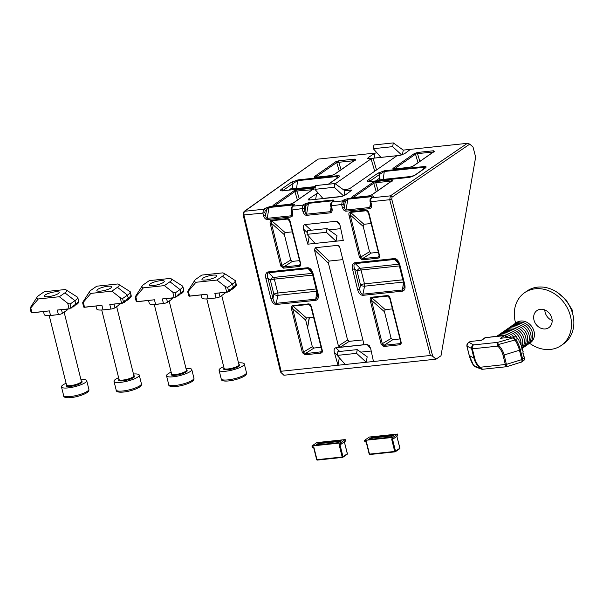 <?xml version="1.0" encoding="UTF-8"?>
<svg xmlns="http://www.w3.org/2000/svg" width="603" height="603" viewBox="0 0 603 603"><rect width="100%" height="100%" fill="white"/><g stroke="black" fill="none" stroke-linecap="round" stroke-linejoin="round"><path stroke-width="0.9" d="M425.025 168.033L423.849 167.31L384.201 171.501L379.694 174.342A1.53 1.274 -124.8 0 0 378.043 173.106L384.541 170.747L424.233 166.549A1.53 0.769 84 0 0 423.849 167.31L423.457 169.157M399.721 264.385L398.937 264.272L397.098 260.654L394.799 259.411A1.53 0.769 -96 0 1 394.377 258.566L394.505 258.559C396.857 258.785 398.591 260.73 399.721 264.385L404.824 284.842C405.487 288.445 404.711 290.548 402.495 291.143L362.953 295.327A1.53 0.769 -96 0 1 362.9 294.166L402.442 289.983L404.221 287.322L404.033 284.729L404.824 284.842M355.159 263.601A1.53 0.784 -99.1 0 1 354.7 262.765L354.82 262.75A1.53 0.769 84 0 0 355.242 263.594L355.159 263.601C353.795 264.114 353.592 265.833 354.549 268.772L359.652 289.229C360.232 292.395 361.318 294.038 362.9 294.166L364.574 286.184A3.06 1.244 11.8 0 1 360.526 285.053L357.066 271.169A3.06 2.171 133.7 0 1 360.172 268.29L398.915 264.197M362.953 295.327C360.556 295.214 358.8 293.382 357.677 289.824L352.582 269.375L354.549 268.772L357.066 271.169A3.06 0.709 166 0 1 361.009 269.978L364.468 283.855L402.812 279.807M268.486 272.767A1.53 0.784 -99.1 0 1 268.026 271.93L268.147 271.915A1.53 0.769 84 0 0 268.569 272.752L268.486 272.767C267.121 273.272 266.918 274.998 267.875 277.938L272.978 298.395C273.536 301.47 274.584 303.113 276.129 303.332L315.866 299.133L317.547 296.488L317.359 293.895L318.15 294.008C318.806 297.505 318.083 299.601 315.964 300.286L276.28 304.492A1.53 0.769 -96 0 1 276.227 303.324L277.9 295.349A3.06 1.244 11.8 0 1 273.852 294.219L270.393 280.335A3.06 2.171 133.7 0 1 273.498 277.455L312.241 273.363M276.129 303.332A1.53 0.754 87.3 0 0 276.129 304.5C273.792 304.281 272.081 302.442 271.003 298.99L265.908 278.533L267.875 277.938L270.393 280.335A3.06 0.709 166 0 1 274.335 279.144L277.795 293.02L316.138 288.965M313.047 273.551L312.264 273.438L310.424 269.812L308.125 268.569A1.53 0.769 -96 0 1 307.703 267.732L307.832 267.717C310.183 267.951 311.917 269.888 313.047 273.551L318.15 294.008M370.77 199.382L370.845 201.711A1.53 0.384 167.9 0 1 370.046 201.545L370.008 199.797L370.973 198.063A1.53 1.304 53.5 0 1 371.523 197.852L370.77 199.382A1.53 0.648 -170.1 0 0 370.008 199.797M331.371 203.543A1.53 0.648 -170.1 0 0 330.61 203.965L331.575 202.231A1.53 1.304 53.5 0 1 332.125 202.02L331.371 203.543L331.454 205.872A1.53 0.384 167.9 0 1 330.655 205.713L330.61 203.965A1.53 0.648 -170.1 0 0 330.768 204.327M291.973 207.711L292.056 210.04A1.53 0.384 167.9 0 1 291.257 209.874L291.211 208.125L292.176 206.399A1.53 1.304 53.5 0 1 292.726 206.181L291.973 207.711A1.53 0.648 -170.1 0 0 291.211 208.125M289.779 221.324L288.731 219.613L287.661 219.047L271.659 220.736L271.395 223.268L281.978 265.704L283.674 266.993A0.92 0.46 84 0 0 283.47 268.154L280.794 266.066L270.212 223.63L271.395 223.268L284.405 234.74L290.721 260.081L292.402 261.385L283.674 266.993L299.42 265.335L300.279 263.888L300.746 263.956C300.965 265.365 300.452 266.209 299.224 266.488L283.47 268.154M271.659 220.736A0.92 0.475 -99.3 0 1 271.365 220.223L287.345 218.535A0.92 0.46 84 0 0 287.616 219.055L289.576 221.052M311.058 306.686L310.01 304.975L308.94 304.409L292.945 306.098L292.681 308.63L303.58 352.348L305.276 353.637A0.92 0.46 84 0 0 305.073 354.798L302.397 352.71L291.498 308.992L292.681 308.63L305.691 320.103L312.324 346.725L314.005 348.029L305.276 353.637L321.572 351.76M292.945 306.098A0.92 0.475 -99.3 0 1 292.651 305.585L308.63 303.897A0.92 0.46 84 0 0 308.894 304.417L310.862 306.414M367.521 211.284L368.493 213.123L367.521 211.284L366.405 210.718A0.92 0.46 -96 0 1 366.142 210.198L366.217 210.198C367.461 210.311 368.38 211.314 368.961 213.191L379.543 255.627C379.754 257.036 379.249 257.88 378.013 258.159L362.267 259.825A0.92 0.46 -96 0 1 362.471 258.664L378.217 256.999L379.068 255.559L379.543 255.627M350.456 212.407A0.92 0.475 -99.3 0 1 350.162 211.894L350.23 211.879A0.92 0.46 84 0 0 350.501 212.407L350.192 214.939L360.767 257.375L362.471 258.664L371.192 253.056L378.262 252.31M362.267 259.825L359.584 257.737L349.009 215.301L350.192 214.939L363.202 226.411L369.518 251.752L371.192 253.056M388.807 296.646L389.772 298.477L388.807 296.646L387.691 296.081A0.92 0.46 -96 0 1 387.42 295.56L387.495 295.56C388.747 295.674 389.666 296.676 390.247 298.553L401.146 342.27C401.357 343.672 400.852 344.517 399.616 344.803L383.87 346.469A0.92 0.46 -96 0 1 384.073 345.308L399.819 343.642L400.671 342.195L401.146 342.27M371.734 297.769A0.92 0.475 -99.3 0 1 371.44 297.256L371.516 297.241A0.92 0.46 84 0 0 371.78 297.761L371.471 300.302L382.37 344.019L384.073 345.308L392.794 339.7L399.864 338.954M383.87 346.469L381.186 344.373L370.287 300.656L371.471 300.302L384.48 311.774L391.121 338.396L392.794 339.7M370.973 198.063L372.224 197.136A1.53 1.304 53.5 0 1 372.775 196.925L371.523 197.852L390.397 195.854L467.37 143.326L410.47 149.34L404.666 153.637L400.113 155.348L368.742 158.664L367.634 158.551L368.335 157.481L375.013 153.094L318.113 159.109L244.645 211.269L243.876 212.799L243.966 215.12L281.104 371.26L338.004 365.245L334.341 352.356C333.768 349.748 334.243 348.225 335.743 347.788L339.723 351.466M367.121 344.471L369.247 345.542L370.672 348.511L367.121 344.471L335.743 347.788M432.728 356.29L436.014 359.169L440.997 355.762L475.654 157.112L473.023 147.011L469.745 144.132L392.056 197.151L391.724 199.08L432.728 356.29L430.361 355.484L373.461 361.499L370.672 348.511M309.128 236.693L307.816 244.185L343.273 240.439L340.024 225.288L336.466 221.248L304.952 224.58L311.073 230.24M307.816 244.185L303.543 229.148C302.977 226.54 303.445 225.017 304.952 224.58M336.466 221.248L338.592 222.311L340.024 225.288M363.292 344.63L362.742 344.848L363.692 343.265L339.76 247.253L337.974 245.315L315.218 247.72L329.2 261.061L328.454 263.27L347.592 340.032L349.265 341.336L340.077 347.238L338.404 345.934L314.464 249.928L315.218 247.72M363.647 344.155L362.742 344.848L340.077 347.238M337.974 245.315L339.029 245.828L339.76 247.253M343.409 189.696L347.758 189.236L350.026 188.407L396.337 156.185L395.711 155.838L373.053 158.235L376.551 169.948M335.23 183.772L371.041 158.853L373.053 158.235M395.854 156.516L395.711 155.838L396.337 156.185M318.588 193.518L316.62 193.721L308.834 198.839L308.125 199.917L309.233 200.023L340.755 196.691L345.308 194.988L352.077 189.975L344.856 190.736L343.981 195.741M292.289 231.854L285.174 232.607L284.405 234.74M299.465 260.639L292.402 261.385M321.067 347.283L314.005 348.029M313.575 317.216L306.452 317.969L305.691 320.103M342.843 259.622L329.2 261.061M362.855 339.904L349.265 341.336M389.651 298.078L387.691 296.081L371.78 297.761L385.249 309.633L392.365 308.887M385.249 309.633L384.48 311.774M368.373 212.716L366.405 210.718L350.501 212.407L363.963 224.278L371.086 223.525M363.963 224.278L363.202 226.411M263.639 215.919L262.848 213.13L264.815 212.467L265.606 215.256L263.639 215.919C264.453 218.248 265.652 219.447 267.227 219.515L291 216.997C292.463 216.605 293.02 215.226 292.659 212.851L292.056 210.04L304.214 208.306L305.005 211.095L303.038 211.751L302.246 208.962L302.917 205.103L304.364 204.153A1.53 1.244 -123.3 0 1 305.992 205.427L308.465 203.347L306.573 214.186C305.796 214.073 305.276 213.04 305.005 211.095L305.992 205.427L304.545 206.377A1.53 1.244 -123.3 0 0 302.917 205.103L292.726 206.181L293.985 205.254C294.89 204.485 294.641 204.146 293.224 204.229L269.458 206.746L264.966 208.321A1.53 1.244 -123.3 0 1 266.594 209.588L269.066 207.507L267.174 218.346C266.398 218.241 265.878 217.208 265.606 215.256L266.594 209.588L265.154 210.537A1.53 1.244 -123.3 0 0 263.519 209.271L264.966 208.321M303.038 211.751C303.852 214.08 305.043 215.279 306.626 215.346L330.399 212.836C331.861 212.444 332.411 211.058 332.057 208.683L331.454 205.872L343.612 204.138L344.403 206.927L342.436 207.59L341.637 204.794L342.316 200.942L343.763 199.992A1.53 1.244 -123.3 0 1 345.391 201.259L347.863 199.178L345.971 210.017C345.195 209.904 344.675 208.879 344.403 206.927L345.391 201.259L343.944 202.209A1.53 1.244 -123.3 0 0 342.316 200.942L332.125 202.02L333.384 201.085C334.288 200.324 334.039 199.977 332.622 200.068L308.849 202.578L304.364 204.153M380.923 157.375L373.295 148.7L373.95 144.961L393.307 142.911L403.249 150.109L402.435 154.767M281.104 371.26L280.817 372.353L280.478 371.847L243.175 214.992L262.848 213.13L263.519 209.271L244.645 211.269A1.53 1.281 -125.4 0 0 244.117 211.465L318.113 159.109M436.014 359.169L283.9 375.247L280.817 372.353M373.461 361.499L338.004 365.245L339.308 357.752M376.981 152.883L375.013 153.094L374.139 158.092M410.47 149.34L403.249 150.109M467.37 143.326L469.745 144.132M366.24 362.26L356.592 353.35L357.247 349.612L367.189 356.803L366.24 362.26M345.225 364.483L337.235 355.393L356.592 353.35M343.597 195.915L334.266 187.284L314.902 189.327L322.891 198.417L342.338 196.359M316.62 193.721L315.64 199.352M337.002 235.743L336.052 241.2L326.411 232.291L327.06 228.545L337.002 235.743M340.748 228.658L328.937 229.901M371.207 351.029L360.737 352.137M401.704 155.009L392.659 146.65L393.307 142.911M373.295 148.7L392.659 146.65M315.037 243.424L307.048 234.333L307.703 230.595L327.06 228.545M307.048 234.333L326.411 232.291M334.266 187.284L334.914 183.546L344.856 190.736M314.902 189.327L315.557 185.588L334.914 183.546M337.235 355.393L337.891 351.655L357.247 349.612M274.478 205.857L274.44 205.827A0.92 0.761 -124.8 0 0 273.445 205.095L293.917 190.85L297.136 189.847A0.92 0.46 84 0 0 296.932 191.008L294.905 191.588L274.275 205.992M313.289 189.644L296.932 191.008L299.261 198.802M355.084 160.564L336.7 162.508L315.452 177.342M433.874 152.235L433.263 151.933A0.92 0.46 -96 0 1 433.467 150.773L434.454 151.33L413.372 165.998L409.799 167.287L393.895 168.968A0.92 0.46 -96 0 1 394.015 168.923A0.92 0.46 -96 0 1 394.143 168.946M393.895 168.968C392.757 169.036 392.598 168.75 393.412 168.109L414.502 153.441L417.721 152.438A0.92 0.46 84 0 0 417.517 153.599L415.49 154.18L394.249 169.013M392.086 181.315L391.475 181.013A0.92 0.46 -96 0 1 391.679 179.852L392.666 180.41L372.194 194.648L368.629 195.937L352.717 197.618A0.92 0.46 -96 0 1 352.838 197.573A0.92 0.46 -96 0 1 352.966 197.596M352.717 197.618C351.587 197.686 351.428 197.4 352.242 196.759L372.707 182.521L375.925 181.518A0.92 0.46 84 0 0 375.729 182.679L373.702 183.259L353.072 197.663M393.412 168.109A0.92 0.761 55.2 0 1 394.407 168.848L394.445 168.878M393.751 169.028L409.919 167.242L413.063 166.111A0.92 0.761 55.2 0 1 413.372 165.998M352.242 196.759A0.92 0.761 55.2 0 1 353.23 197.498L353.268 197.528M352.582 197.678L368.75 195.892L371.885 194.761A0.92 0.761 55.2 0 1 372.194 194.648M400.656 343.001L399.819 343.642A0.92 0.46 84 0 0 399.616 344.803M400.754 342.074L389.772 298.477L390.247 298.553M379.053 256.365L378.217 256.999A0.92 0.46 84 0 0 378.013 258.159M379.151 255.431L368.493 213.123L368.961 213.191M292.719 305.578A0.92 0.46 84 0 0 292.99 306.098L306.452 317.969M321.866 351.338L321.022 351.971A0.92 0.46 84 0 0 320.826 353.132L305.073 354.798M308.94 304.409A0.92 0.452 -92.8 0 1 308.706 303.889C309.95 304.002 310.869 305.005 311.45 306.882L310.982 306.814L321.881 350.531L322.349 350.599C322.567 352.001 322.055 352.845 320.826 353.132M271.44 220.216A0.92 0.46 84 0 0 271.704 220.736L285.174 232.607M300.264 264.694L299.42 265.335A0.92 0.46 84 0 0 299.224 266.488M287.661 219.047A0.92 0.452 -92.8 0 1 287.42 218.527C288.671 218.64 289.583 219.643 290.171 221.52L289.696 221.452L300.362 263.767M274.169 205.924A0.92 0.46 84 0 0 274.048 205.909A0.92 0.46 84 0 0 273.928 205.955C272.79 206.015 272.631 205.729 273.445 205.095M290.066 204.236A0.92 0.46 84 0 0 289.953 204.221A0.92 0.46 84 0 0 289.832 204.274L273.928 205.955M297.136 189.847L312.882 188.189A0.92 0.46 84 0 0 312.678 189.342L312.701 189.448M273.785 206.007L289.953 204.221L293.096 203.098A0.92 0.761 55.2 0 1 293.405 202.985L289.832 204.274M315.648 177.214L315.61 177.176A0.92 0.761 -124.8 0 0 314.623 176.445L335.705 161.77L338.924 160.767A0.92 0.46 84 0 0 338.72 161.928L341.049 169.729M315.346 177.274A0.92 0.46 84 0 0 315.218 177.259A0.92 0.46 84 0 0 315.098 177.305C313.967 177.365 313.809 177.078 314.623 176.445M331.243 175.594A0.92 0.46 84 0 0 331.13 175.571A0.92 0.46 84 0 0 331.009 175.624L315.098 177.305M338.924 160.767L354.67 159.109A0.92 0.46 84 0 0 354.474 160.262L354.496 160.375M314.962 177.357L331.13 175.571L334.266 174.448A0.92 0.761 55.2 0 1 334.575 174.335L331.009 175.624M292.176 206.399L293.435 205.465A1.53 1.304 53.5 0 1 293.985 205.254M292.659 206.038L292.839 204.997L293.412 205.48M292.659 212.851A1.53 0.384 167.9 0 1 291.86 212.686L291.92 214.223L290.947 215.836L291.656 211.759M291.86 212.686L291.257 209.874M331.575 202.231L332.833 201.304A1.53 1.304 53.5 0 1 333.384 201.085M332.057 201.877L332.238 200.829L332.803 201.319M331.318 210.048L330.346 211.668L331.055 207.598M332.057 208.683A1.53 0.384 167.9 0 1 331.258 208.525L330.655 205.713M371.456 197.709L371.636 196.668L372.202 197.151M370.717 205.879L369.745 207.507L370.453 203.43M430.361 355.484L389.726 199.714L370.845 201.711L371.448 204.523A1.53 0.384 167.9 0 1 370.649 204.357L370.046 201.545M338.351 177.199L337.175 176.475L297.626 180.659L293.02 183.5A1.53 1.274 -124.8 0 0 291.37 182.272L298.018 179.89L337.559 175.714A1.53 0.769 84 0 0 337.175 176.475L336.783 178.322M288.973 190.066L292.447 187.646A3.06 1.357 -172.1 0 0 296.525 188.573L315.384 186.583M293.812 189.553A3.06 2.548 55.2 0 1 292.447 187.646L293.02 183.5L283.154 190.367C281.578 190.812 281.473 190.978 282.852 190.872M375.646 180.9L379.121 178.48A3.06 1.357 -172.1 0 0 383.199 179.415L412.693 176.295M380.485 180.387A3.06 2.548 55.2 0 1 379.121 178.48L379.694 174.342L369.827 181.202C368.252 181.646 368.147 181.812 369.526 181.707M316.809 291.679L315.768 299.148A1.53 0.769 84 0 0 315.821 300.309M271.003 298.99L272.978 298.395L273.852 294.219A3.06 0.709 166 0 1 277.795 293.02A3.06 1.545 84 0 1 277.9 295.349L316.703 291.241M403.482 282.521L402.442 289.983A1.53 0.769 84 0 0 402.495 291.143M357.677 289.824L359.652 289.229L360.526 285.053A3.06 0.709 166 0 1 364.468 283.855A3.06 1.545 84 0 1 364.574 286.184L403.377 282.083M383.003 180.124A3.06 1.545 84 0 0 383.199 179.415L384.299 171.493A1.53 0.769 -96 0 1 384.691 170.732M423.939 167.302A1.53 0.837 -95.1 0 1 424.376 166.534C426.381 166.451 426.653 166.978 425.183 168.124A1.53 1.274 -124.8 0 0 424.67 168.312L414.804 175.179C414.133 175.888 409.279 177.621 408.728 177.403L408.728 177.403A1.53 0.769 -96 0 1 408.917 177.433M370.197 181.48L369.827 181.202A1.53 1.274 -124.8 0 0 368.177 179.973L378.043 173.106M425.183 168.124L415.316 174.991A1.53 1.274 -124.8 0 0 414.804 175.179M369.375 181.616A1.53 0.769 84 0 0 369.164 181.586L369.164 181.586A1.53 0.769 84 0 0 368.968 181.661C366.85 181.782 366.586 181.217 368.177 179.973M415.316 174.991L408.525 177.478A1.53 0.769 -96 0 1 408.728 177.403L368.554 181.707M296.329 189.289A3.06 1.545 -96 0 0 296.525 188.573L297.626 180.659A1.53 0.769 -96 0 1 298.018 179.89M337.559 175.714C339.693 175.586 340.009 176.114 338.509 177.29A1.53 1.274 -124.8 0 0 337.997 177.478L328.273 184.247M338.509 177.29L328.643 184.156A1.53 1.274 -124.8 0 0 328.318 184.239M283.523 190.638L283.154 190.367A1.53 1.274 -124.8 0 0 281.503 189.138L291.37 182.272M282.701 190.782A1.53 0.769 84 0 0 282.49 190.752L282.49 190.752A1.53 0.769 84 0 0 282.294 190.827C280.176 190.94 279.913 190.382 281.503 189.138M515.753 323.163A12.233 10.183 55.2 0 1 526.268 322.002A12.233 10.183 55.2 0 1 534.047 331.462A12.233 10.183 55.2 0 1 529.66 343.145M514.08 324.324A12.233 10.183 55.2 0 1 524.595 323.163A12.233 10.183 55.2 0 1 532.374 332.622A12.233 10.183 55.2 0 1 527.987 344.313M512.407 325.484A12.233 10.183 55.2 0 1 522.929 324.324A12.233 10.183 55.2 0 1 530.7 333.791A12.233 10.183 55.2 0 1 526.313 345.474M510.733 326.653A12.233 10.183 55.2 0 1 521.256 325.492A12.233 10.183 55.2 0 1 529.035 334.951A12.233 10.183 55.2 0 1 524.64 346.635M509.068 327.813A12.233 10.183 55.2 0 1 519.582 326.653A12.233 10.183 55.2 0 1 527.361 336.112A12.233 10.183 55.2 0 1 522.974 347.803M507.394 328.974A12.233 10.183 55.2 0 1 517.909 327.813A12.233 10.183 55.2 0 1 525.688 337.281A12.233 10.183 55.2 0 1 522.371 348.285M505.721 330.143A12.233 10.183 55.2 0 1 516.243 328.974A12.233 10.183 55.2 0 1 524.015 338.441A12.233 10.183 55.2 0 1 522.16 348.074M504.048 331.303A12.233 10.183 55.2 0 1 514.57 330.143A12.233 10.183 55.2 0 1 522.349 339.602A12.233 10.183 55.2 0 1 521.595 347.577M502.382 332.464A12.233 10.183 55.2 0 1 512.897 331.303A12.233 10.183 55.2 0 1 520.675 340.763A12.233 10.183 55.2 0 1 521.007 345.006M521.052 362.192C521.889 362.192 522.138 361.333 521.791 359.607L519.454 350.222L504.153 354.971L506.927 366.571C506.369 366.941 505.849 366.277 505.359 364.596L503.023 355.212A16.5 13.726 -124.8 0 0 497.814 346.13L497.354 344.75L497.799 342.346L513.281 337.816L514.781 336.776L516.658 336.956L517.532 338.909L518.851 339.693L519.108 341.705L520.472 342.903L520.389 344.539L521.444 345.346L521.376 347.396L522.409 348.391L522.13 350.283L523.14 351.511L522.854 353.17L523.864 354.398L523.57 356.056L524.58 357.293L524.497 359.84L521.527 362.109M469.609 341.931L470.732 341.426L469.232 342.474C467.453 343.13 466.684 344.351 466.933 346.145L469.27 355.529L473.966 358.159L471.629 348.775C471.358 346.974 472.006 345.677 473.566 344.901C472.443 345.707 472.036 347.011 472.353 348.82L474.689 358.205A16.5 13.726 -124.8 0 0 479.89 367.287L480.651 368.456L482.694 369.134M485.724 337.62L481.503 340.288L470.732 341.426M514.781 336.776L500.498 338.283L504.462 335.585L507.613 337.529M522.409 348.391L519.454 350.222A29.223 24.316 -124.8 0 0 515.173 340.273L513.281 337.816L515.987 339.738A29.675 24.685 55.2 0 1 520.329 349.838L522.673 359.222L521.964 361.898M504.289 335.652A1.53 0.769 84 0 0 504.085 335.622A1.53 0.769 84 0 0 503.889 335.698L485.272 337.665A1.221 1.018 -124.8 0 0 484.865 337.816L481.269 340.318M515.987 339.738L498.199 344.584L498.606 345.293A17.577 14.623 55.2 0 1 504.153 354.971L503.023 355.212M469.232 355.363L469.27 355.529A29.223 24.316 -124.8 0 0 473.551 365.478L480.071 368.441L479.506 367.838L479.89 367.287L506.49 364.355L521.791 359.607L524.459 357.978M467.875 343.099L469.232 342.474L473.566 344.901L497.799 342.346L498.199 344.584L497.354 344.75M521.964 361.89L506.678 366.707L482.174 369.3L480.071 368.441A1.53 0.761 -38.6 0 0 480.651 368.456M481.91 369.3L474.855 366.669L473.709 365.712M498.606 345.293L497.814 346.13L472.353 348.82L466.865 346.069L469.209 355.461L473.754 365.78M515.022 339.934L517.487 338.449M474.855 366.669L473.543 365.463M491.226 337.032A1.53 0.769 84 0 0 491.023 337.002L491.023 337.002A1.53 0.769 84 0 0 490.819 337.077M484.865 337.816L494.256 336.542A1.53 0.497 80.7 0 0 494.143 336.602M494.256 336.542L501.304 335.796A1.53 1.01 88.1 0 0 500.995 335.879M504.462 335.585L501.304 335.796M497.015 336.15A12.233 10.183 55.2 0 1 508.668 337.416M497.362 335.954A12.233 10.183 55.2 0 1 511.397 337.13M499.035 334.793A12.233 10.183 55.2 0 1 513.96 336.858M500.709 333.632A12.233 10.183 55.2 0 1 516.665 336.956M517.449 338.162A12.233 10.183 55.2 0 1 518 339.18M238.517 362.9A13.002 3 166 0 1 244.298 363.963A13.002 3 166 0 1 242.851 365.931A13.002 3 166 0 1 228.989 370.755A13.002 3 166 0 1 219.07 370.25A13.002 3 166 0 1 220.525 368.29A13.002 3 166 0 1 223.675 366.601M212.55 298.312A7.651 1.764 166 0 1 208.789 298.711M552.16 320.517A10.402 8.653 55.2 0 1 544.795 309.927M540.454 309.279A10.402 8.653 -124.8 0 0 536.964 310.56A10.402 8.653 -124.8 0 0 534.703 322.108A10.402 8.653 -124.8 0 0 545.353 328.921A10.402 8.653 -124.8 0 0 548.843 327.633A10.402 8.653 -124.8 0 0 551.112 316.085A10.402 8.653 -124.8 0 0 540.454 309.279M529.57 343.228A32.117 26.72 -124.8 0 0 550.464 349.423A32.117 26.72 -124.8 0 0 561.25 345.466L563.617 343.816A32.117 26.72 -124.8 0 0 572.85 314.532A32.117 26.72 -124.8 0 0 537.71 287.126A32.117 26.72 -124.8 0 0 526.924 291.083L524.557 292.734A32.117 26.72 -124.8 0 0 515.648 323.216M561.25 345.466A32.117 26.72 -124.8 0 0 568.245 309.799A32.117 26.72 -124.8 0 0 535.343 288.777A32.117 26.72 -124.8 0 0 524.557 292.734M572.292 312.55L572.368 310.228L571.667 310.718M572.368 310.228L565.976 299.759L557.632 292.636M557.828 292.5L557.368 292.455M365.214 441.238A1.221 1.018 -124.8 0 1 366.549 442.278L369.503 454.119L394.716 451.451L391.769 439.617A1.221 1.018 -124.8 0 1 392.53 438.351L393.05 438.291L392.839 437.424L364.468 440.424L364.687 441.29L365.637 441.622M364.468 440.424L369.345 437.032L397.716 434.032L397.792 435.668L393.48 438.675L393.05 438.291M392.839 437.424L397.716 434.032M365.471 441.637L364.687 441.29M372.322 439.082L371.667 437.281L393.729 434.951L390.42 437.62M393.066 435.773L393.729 434.951L393.066 435.773M390.525 437.175L368.463 439.512L390.458 437.16L393.405 435.102M371.667 437.281L368.463 439.512L369.405 439.836M215.927 276.883A7.651 1.764 166 0 1 207.779 279.724A7.651 1.764 166 0 1 201.945 279.43A7.651 1.764 166 0 1 202.796 278.269A7.651 1.764 166 0 1 210.952 275.428A7.651 1.764 166 0 1 216.786 275.729A7.651 1.764 166 0 1 215.927 276.883M233.693 288.196L233.941 286.546L234.748 287.382L235.004 285.611L235.66 286.463L235.713 284.714L236.263 285.46L235.306 280.659A24.474 5.646 166 0 1 232.532 284.021L227.663 287.412L228.409 290.42L229.396 291.279L229.803 289.455L230.791 290.307L231.198 288.483L232.185 289.334L232.585 287.51L233.693 288.196M233.806 287.48L234.899 287.254M234.951 286.538L235.765 286.335M235.75 285.634L236.263 285.46M236.18 284.737L236.225 284.337L236.18 284.737M228.409 290.42L227.55 292.086L226.675 292.138L227.55 292.086M188.656 295.508L187.737 291.829A24.474 5.646 166 0 1 188.128 290.691L194.746 280.357A15.294 3.528 -14 0 0 195.915 282.287L188.347 291.226L189.553 296.065L206.972 294.226L189.463 296.111M194.746 280.357A15.294 3.528 -14 0 1 196.231 278.97L201.801 275.089L222.816 272.865A15.294 3.528 -14 0 1 223.577 273.174L225.937 274.501M225.937 274.493L235.306 280.636L236.24 284.397M225.53 292.372A12.233 2.827 166 0 1 224.188 293.797L220.012 296.706A3.06 0.709 166 0 1 215.987 297.95L208.11 298.786A12.233 2.827 166 0 1 201.809 297.867L201.085 294.957M215.987 297.95L214.856 293.39L226.675 292.138L225.288 286.591L216.922 280.071L195.915 282.287M216.922 280.071L222.492 276.189A15.294 3.528 -14 0 0 223.577 273.174M189.146 296.224L204.96 294.468M187.737 291.829L188.347 291.226M225.288 286.591L227.663 287.412M188.965 296.163L189.553 296.065L188.965 296.163M214.856 293.39L227.248 292.191M163.398 282.438A7.651 1.764 166 0 1 155.25 285.279A7.651 1.764 166 0 1 149.416 284.985A7.651 1.764 166 0 1 150.268 283.825A7.651 1.764 166 0 1 158.423 280.983A7.651 1.764 166 0 1 164.25 281.284A7.651 1.764 166 0 1 163.398 282.438M181.164 293.751L181.413 292.101L182.219 292.937L182.475 291.166L183.131 292.018L183.184 290.269L183.734 291.015L182.777 286.214A24.474 5.646 166 0 1 180.003 289.576L175.126 292.968L175.88 295.975L176.867 296.827L177.274 295.003L178.262 295.862L178.669 294.038L179.649 294.89L180.056 293.066L181.164 293.751M181.277 293.035L182.37 292.802M182.423 292.093L183.229 291.89M183.222 291.189L183.734 291.015M175.88 295.975L175.021 297.633L174.146 297.694L175.021 297.633M136.127 301.063L135.215 297.407A24.474 5.646 166 0 1 135.6 296.246L142.21 285.912A15.294 3.528 -14 0 0 143.378 287.842L135.818 296.782L137.024 301.621L154.443 299.774L136.934 301.666M142.21 285.912A15.294 3.528 -14 0 1 143.702 284.518L149.273 280.644L170.287 278.42A15.294 3.528 -14 0 1 171.048 278.722L182.777 286.191L183.711 289.945M173.001 297.927A12.233 2.827 166 0 1 171.659 299.352L167.483 302.254A3.06 0.709 166 0 1 163.458 303.505L155.582 304.334A12.233 2.827 166 0 1 149.28 303.422L148.557 300.513M163.458 303.505L162.32 298.945L174.146 297.694L172.76 292.146L164.393 285.618L143.378 287.842M164.393 285.618L169.963 281.744A15.294 3.528 -14 0 0 171.048 278.722M136.617 301.771L152.431 300.023M136.15 301.153L135.208 297.4L135.818 296.782M172.76 292.146L175.126 292.968M136.436 301.719L137.024 301.621L136.436 301.719M162.32 298.945L174.719 297.746M110.869 287.993A7.651 1.764 166 0 1 102.714 290.834A7.651 1.764 166 0 1 96.879 290.533A7.651 1.764 166 0 1 97.739 289.38A7.651 1.764 166 0 1 105.887 286.538A7.651 1.764 166 0 1 111.721 286.832A7.651 1.764 166 0 1 110.869 287.993M128.635 299.307L128.884 297.656L129.69 298.493L129.939 296.721L130.602 297.573L130.655 295.824L131.205 296.57L130.248 291.769A24.474 5.646 166 0 1 127.474 295.131L122.597 298.523L123.351 301.53L124.339 302.382L124.746 300.558L125.733 301.417L126.133 299.593L127.12 300.445L127.527 298.621L128.635 299.307M128.748 298.591L129.833 298.357M129.894 297.648L130.7 297.445M130.693 296.736L131.205 296.57M131.122 295.839L131.168 295.447L131.122 295.839M123.351 301.53L122.492 303.188L121.61 303.249L122.492 303.188M83.598 306.618L82.679 302.932A24.474 5.646 166 0 1 83.071 301.801L89.681 291.468A15.294 3.528 -14 0 0 90.849 293.397L83.289 302.337L84.495 307.168L101.915 305.329L84.405 307.213M89.681 291.468A15.294 3.528 -14 0 1 91.174 290.073L96.744 286.199L117.758 283.975A15.294 3.528 -14 0 1 118.52 284.277L130.248 291.739L131.183 295.5M120.472 303.482A12.233 2.827 166 0 1 119.13 304.899L114.954 307.809A3.06 0.709 166 0 1 110.929 309.06L103.053 309.889A12.233 2.827 166 0 1 96.751 308.977L96.028 306.068M110.929 309.06L109.791 304.5L121.61 303.249L120.231 297.701L111.864 291.174L90.849 293.397M111.864 291.174L117.434 287.299A15.294 3.528 -14 0 0 118.52 284.277M84.088 307.326L99.902 305.578M82.679 302.932L83.289 302.337M120.231 297.701L122.597 298.523M83.9 307.266L84.495 307.168L83.9 307.266M109.791 304.5L122.19 303.301M58.34 293.548A7.651 1.764 166 0 1 50.185 296.39A7.651 1.764 166 0 1 44.351 296.088A7.651 1.764 166 0 1 45.21 294.935A7.651 1.764 166 0 1 53.358 292.093A7.651 1.764 166 0 1 59.192 292.387A7.651 1.764 166 0 1 58.34 293.548M76.106 304.862L76.355 303.211L77.154 304.04L77.41 302.276L78.073 303.128L78.126 301.379L78.676 302.126L77.719 297.317A24.474 5.646 166 0 1 74.945 300.678L70.069 304.078L70.822 307.085L71.81 307.937L72.217 306.113L73.197 306.965L73.604 305.141L74.591 306L74.998 304.176L76.106 304.862M76.219 304.146L77.305 303.912M77.357 303.203L78.171 303M78.164 302.291L78.676 302.126M78.594 301.394L78.639 301.003L78.594 301.394M70.822 307.085L69.963 308.744L69.081 308.804L69.963 308.744M31.07 312.166L30.15 308.487A24.474 5.646 166 0 1 30.542 307.357L37.152 297.023A15.294 3.528 -14 0 0 38.321 298.952L30.761 307.892L31.967 312.723L49.386 310.884L31.876 312.769M37.152 297.023A15.294 3.528 -14 0 1 38.645 295.628L44.215 291.746L65.222 289.53A15.294 3.528 -14 0 1 65.991 289.832L77.712 297.294L78.654 301.055M67.943 309.038A12.233 2.827 166 0 1 66.601 310.455L62.418 313.364A3.06 0.709 166 0 1 58.401 314.608L50.524 315.444A12.233 2.827 166 0 1 44.223 314.525L43.499 311.615M58.401 314.608L57.262 310.048L69.081 308.804L67.702 303.256L59.335 296.729L38.321 298.952M59.335 296.729L64.905 292.847A15.294 3.528 -14 0 0 65.991 289.832M31.552 312.882L47.373 311.133M30.15 308.487L30.761 307.892M67.702 303.256L70.069 304.078M31.371 312.821L31.967 312.723L31.371 312.821M57.262 310.048L69.662 308.849M185.988 368.456A13.002 3 166 0 1 191.769 369.518A13.002 3 166 0 1 190.314 371.478A13.002 3 166 0 1 176.46 376.31A13.002 3 166 0 1 166.541 375.805A13.002 3 166 0 1 167.996 373.837A13.002 3 166 0 1 171.146 372.157M160.014 303.867A7.651 1.764 166 0 1 156.26 304.266M133.459 374.011A13.002 3 166 0 1 139.24 375.066A13.002 3 166 0 1 137.786 377.033A13.002 3 166 0 1 123.932 381.865A13.002 3 166 0 1 114.012 381.36A13.002 3 166 0 1 115.459 379.393A13.002 3 166 0 1 118.618 377.712M107.485 309.422A7.651 1.764 166 0 1 103.731 309.821M80.93 379.566A13.002 3 166 0 1 86.711 380.621A13.002 3 166 0 1 85.257 382.588A13.002 3 166 0 1 71.403 387.42A13.002 3 166 0 1 61.483 386.915A13.002 3 166 0 1 62.931 384.948A13.002 3 166 0 1 66.089 383.267M54.956 314.977A7.651 1.764 166 0 1 51.195 315.377M312.686 446.785A1.221 1.018 -124.8 0 1 314.02 447.833L316.974 459.674L342.187 457.006L339.233 445.165A1.221 1.018 -124.8 0 1 340.002 443.898L340.522 443.846L340.311 442.979L311.939 445.979L312.158 446.846L313.108 447.17M311.939 445.979L316.816 442.587L345.187 439.587L345.263 441.223L340.944 444.23L340.522 443.846M340.311 442.979L345.187 439.587M312.942 447.192L312.158 446.846M319.794 444.63L319.13 442.836L341.2 440.499L337.891 443.167M340.537 441.328L341.2 440.499L340.537 441.328M337.989 442.73L315.927 445.067L337.929 442.715M319.13 442.836L315.927 445.067L316.877 445.391M384.201 171.501A1.53 0.701 -96.9 0 1 384.541 170.747M394.882 259.403A1.53 0.754 -93 0 1 394.505 258.559M352.582 269.375C351.873 265.667 352.582 263.466 354.7 262.765M265.908 278.533C265.199 274.832 265.908 272.631 268.026 271.93M308.208 268.569A1.53 0.754 -93 0 1 307.832 267.717M315.866 299.133A1.53 0.791 80.6 0 0 315.964 300.286M243.876 212.799A1.53 0.648 -170.1 0 0 243.115 213.213L243.115 213.213A1.53 0.648 -170.1 0 0 243.295 213.598M270.212 223.63C269.85 221.731 270.234 220.592 271.365 220.223M291.498 308.992C291.136 307.085 291.52 305.955 292.651 305.585M366.451 210.718A0.92 0.452 -92.8 0 1 366.217 210.198M349.009 215.301C348.647 213.394 349.031 212.264 350.162 211.894M387.737 296.081A0.92 0.452 -92.8 0 1 387.495 295.56M370.287 300.656C369.933 298.756 370.317 297.626 371.44 297.256M268.147 271.915L307.703 267.732M354.82 262.75L394.377 258.566M371.516 297.241L387.42 295.56M350.23 211.879L366.142 210.198M311.45 306.882L322.349 350.599M290.171 221.52L300.746 263.956M342.436 207.59C343.243 209.912 344.441 211.11 346.024 211.178L369.797 208.668C371.26 208.276 371.81 206.897 371.448 204.523M408.525 177.478L368.968 181.661M315.248 187.345L282.294 190.827M348.248 198.41L372.021 195.9A1.53 0.769 -96 0 0 371.636 196.668L347.863 199.178A1.53 0.769 -96 0 1 348.248 198.41L343.763 199.992M372.775 196.925C373.687 196.156 373.43 195.817 372.021 195.9M417.721 152.438L433.467 150.773M375.925 181.518L391.679 179.852M312.882 188.189L313.869 188.739L293.405 202.985M354.67 159.109L355.664 159.659L334.575 174.335M391.724 199.08L389.726 199.714L390.397 195.854A1.53 1.266 -124.3 0 1 392.056 197.151M307.522 327.452L309.203 317.675M374.734 171.214L371.041 158.853M328.454 263.27L314.464 249.928M338.404 345.934L347.592 340.032M368.335 157.481L369.812 158.551M308.834 198.839L310.311 199.91M307.342 232.652L303.543 229.148M337.288 355.084L334.341 352.356M332.622 200.068A1.53 0.769 -96 0 0 332.238 200.829L308.465 203.347A1.53 0.769 -96 0 1 308.849 202.578M306.626 215.346A1.53 0.769 -96 0 1 306.573 214.186L330.346 211.668A1.53 0.769 -96 0 0 330.399 212.836M304.545 206.377L304.214 208.306M343.944 202.209L343.612 204.138M346.024 211.178A1.53 0.769 -96 0 1 345.971 210.017L369.745 207.507A1.53 0.769 -96 0 0 369.797 208.668M293.224 204.229A1.53 0.769 -96 0 0 292.839 204.997L269.066 207.507A1.53 0.769 -96 0 1 269.458 206.746M267.227 219.515A1.53 0.769 -96 0 1 267.174 218.346L290.947 215.836A1.53 0.769 -96 0 0 291 216.997M265.154 210.537L264.815 212.467M297.437 200.068L294.905 191.588A0.92 0.761 55.2 0 0 293.917 190.85M339.233 170.988L336.7 162.508A0.92 0.761 55.2 0 0 335.705 161.77M302.397 352.71L312.324 346.725M280.794 266.066L290.721 260.081M312.671 275.089L274.335 279.144A3.06 1.545 84 0 0 273.498 277.455L268.569 272.752L308.125 268.569L312.128 272.963M391.498 181.119L375.729 182.679L378.051 190.473M376.234 191.739L373.702 183.259A0.92 0.761 55.2 0 0 372.707 182.521M433.286 152.039L417.517 153.599L419.846 161.393M418.022 162.659L415.49 154.18A0.92 0.761 55.2 0 0 414.502 153.441M381.186 344.373L391.121 338.396M359.584 257.737L369.518 251.752M398.802 263.797L394.799 259.411L355.242 263.594L360.172 268.29A3.06 1.545 84 0 1 361.009 269.978L399.344 265.923M413.063 166.111L434.152 151.443A0.92 0.761 55.2 0 1 434.454 151.33M371.885 194.761L392.357 180.523A0.92 0.761 55.2 0 1 392.666 180.41M321.957 350.403L321.565 351.76M313.869 188.739A0.92 0.761 -124.8 0 0 313.568 188.852L293.096 203.098M355.664 159.659A0.92 0.761 -124.8 0 0 355.355 159.772L334.266 174.448M309.158 318.075A0.92 0.392 9.9 0 1 309.264 318.309L307.605 327.798M507.281 337.567A15.294 12.723 -124.8 0 0 504.274 335.66L503.889 335.698M479.506 367.838A17.577 14.623 55.2 0 1 473.966 358.159L474.689 358.205M469.835 341.72L468.086 342.934L466.895 345.971M245.006 374.591A13.002 3 -14 0 0 246.461 372.624C246.748 373.898 246.122 375.021 244.569 375.986C237.13 380.651 220.54 383.139 221.233 378.918A13.002 3 -14 0 0 231.145 379.423A13.002 3 -14 0 0 245.006 374.591M238.931 364.559A8.261 1.907 166 0 1 238.773 366.36A8.261 1.907 166 0 1 228.492 369.654A8.261 1.907 166 0 1 224.09 368.26M224.128 368.418L224.12 368.38A7.651 1.764 -14 0 0 229.954 368.674A7.651 1.764 -14 0 0 238.11 365.833A7.651 1.764 -14 0 0 238.961 364.679L238.969 364.717M391.769 439.617L392.568 439.361L395.523 451.202L399.842 448.202L396.887 436.361L392.568 439.361A0.611 0.513 55.2 0 1 392.832 438.758M394.98 451.858L369.925 454.504L395.138 451.835A0.611 0.513 -124.8 0 0 395.523 451.202L394.716 451.451L395.063 451.866A0.611 0.611 0 0 0 395.349 451.76L399.668 448.76A0.611 0.513 -124.8 0 0 399.842 448.202L399.804 448.059M392.327 435.856L372.051 437.997L370.174 439.308M365.034 441.705L366.24 442.233L369.187 454.074A0.611 0.611 0 0 0 369.85 454.534L369.255 453.984M399.457 448.836A0.611 0.513 -124.8 0 0 399.668 448.76A0.611 0.611 0 0 0 399.91 448.104L396.887 436.361A0.611 0.513 55.2 0 1 396.88 436.308M392.53 438.351L392.749 438.803M233.497 288.34L232.426 288.453M232.102 289.304L231.032 289.417M230.708 290.277L229.637 290.39M229.313 291.241L228.077 291.377M226.781 292.161L216.062 293.299M233.617 288.355L232.532 284.021L222.492 276.189M208.11 298.786L206.972 294.226M224.188 293.797L223.879 292.545M219.1 293.05L220.012 296.706M180.968 293.887L179.898 294M179.573 294.859L178.503 294.973M178.179 295.832L177.109 295.945M176.785 296.797L175.548 296.932M174.252 297.716L163.526 298.847M181.088 293.91L180.003 289.576L169.963 281.744M155.582 304.334L154.443 299.774M171.659 299.352L171.35 298.101M166.571 298.606L167.483 302.254M128.439 299.442L127.369 299.555M127.045 300.415L125.974 300.528M125.65 301.379L124.58 301.492M124.256 302.352L123.02 302.48M121.723 303.271L110.997 304.402M128.552 299.457L127.474 295.131L117.434 287.299M103.053 309.889L101.915 305.329M119.13 304.899L118.821 303.656M114.042 304.161L114.954 307.809M75.91 304.997L74.832 305.11M74.516 305.97L73.445 306.083M73.121 306.935L72.051 307.048M71.727 307.907L70.491 308.035M69.194 308.826L58.468 309.957M76.023 305.012L74.945 300.678L64.905 292.847M50.524 315.444L49.386 310.884M66.601 310.455L66.292 309.211M61.514 309.716L62.418 313.364M192.478 380.146A13.002 3 -14 0 0 193.932 378.179C194.219 379.453 193.593 380.576 192.04 381.541C184.601 386.206 168.011 388.694 168.704 384.473A13.002 3 -14 0 0 178.616 384.978A13.002 3 -14 0 0 192.478 380.146M186.402 370.114A8.261 1.907 166 0 1 186.244 371.908A8.261 1.907 166 0 1 175.963 375.209A8.261 1.907 166 0 1 171.561 373.815M171.599 373.973L171.591 373.935A7.651 1.764 -14 0 0 177.425 374.229A7.651 1.764 -14 0 0 185.581 371.388A7.651 1.764 -14 0 0 186.433 370.234L186.44 370.272M139.949 385.701A13.002 3 -14 0 0 141.404 383.734C141.69 385.008 141.057 386.131 139.512 387.096C132.072 391.762 115.482 394.249 116.168 390.02A13.002 3 -14 0 0 126.087 390.525A13.002 3 -14 0 0 139.949 385.701M133.874 375.669A8.261 1.907 166 0 1 133.715 377.463A8.261 1.907 166 0 1 123.434 380.764A8.261 1.907 166 0 1 119.032 379.362M119.07 379.521L119.062 379.491A7.651 1.764 -14 0 0 124.896 379.784A7.651 1.764 -14 0 0 133.044 376.943A7.651 1.764 -14 0 0 133.904 375.79L133.911 375.827M87.42 391.249A13.002 3 -14 0 0 88.867 389.289C89.161 390.563 88.528 391.679 86.983 392.643C79.543 397.317 62.953 399.804 63.639 395.576A13.002 3 -14 0 0 73.558 396.081A13.002 3 -14 0 0 87.42 391.249M81.345 381.217A8.261 1.907 166 0 1 81.186 383.018A8.261 1.907 166 0 1 70.905 386.319A8.261 1.907 166 0 1 66.503 384.918M66.541 385.076L66.534 385.038A7.651 1.764 -14 0 0 72.368 385.34A7.651 1.764 -14 0 0 80.516 382.498A7.651 1.764 -14 0 0 81.375 381.337L81.382 381.375M339.233 445.165L340.039 444.916L342.994 456.757L347.313 453.757L344.358 441.916L340.039 444.916A0.611 0.513 55.2 0 1 340.303 444.313M342.444 457.406L317.321 460.089L342.61 457.391A0.611 0.513 -124.8 0 0 342.994 456.757L342.187 457.006L342.534 457.421A0.611 0.611 0 0 0 342.813 457.315L347.132 454.315A0.611 0.513 -124.8 0 0 347.313 453.757L347.275 453.614M339.798 441.404L319.522 443.552L317.645 444.863M312.505 447.26L313.711 447.788L316.658 459.629A0.611 0.611 0 0 0 317.321 460.089L316.726 459.539M346.929 454.391A0.611 0.513 -124.8 0 0 347.132 454.315A0.611 0.611 0 0 0 347.381 453.66L344.358 441.916A0.611 0.513 55.2 0 1 344.351 441.863M340.002 443.898L340.213 444.358M244.117 211.465L243.115 213.213L243.175 214.992M434.152 151.443L434.047 152.009M392.357 180.523L392.259 181.088M310.01 304.975L310.982 306.814M288.731 219.613L289.696 221.452M313.462 189.417L313.568 188.852M355.25 160.345L355.355 159.772M331.258 208.525L331.311 210.055M370.649 204.357L370.709 205.887M312.264 273.438L317.359 293.895M398.937 264.272L404.033 284.729M315.256 187.284L281.88 190.872M309.264 318.309L309.324 317.66M221.716 295.515L238.961 364.679M244.298 363.963L246.461 372.624M219.07 370.25L221.233 378.918M206.799 298.892L224.12 368.38M397.06 435.803L396.955 436.27M233.572 288.37L232.419 288.49M234.808 287.412L233.798 287.525M235.713 286.5L234.944 286.576M236.248 285.618L235.75 285.671M232.185 289.334L231.024 289.463M230.791 290.307L229.63 290.427M229.396 291.279L228.055 291.415M188.679 295.606L187.744 291.844M181.043 293.925L179.89 294.045M182.279 292.968L181.269 293.073M183.184 292.056L182.415 292.131M183.719 291.174L183.222 291.226M179.649 294.89L178.496 295.01M178.262 295.862L177.101 295.983M176.867 296.827L175.526 296.97M128.514 299.472L127.361 299.601M129.751 298.523L128.741 298.628M130.655 297.603L129.886 297.686M131.19 296.729L130.693 296.782M127.12 300.445L125.967 300.565M125.733 301.417L124.572 301.538M124.339 302.382L122.997 302.525M83.621 306.708L82.679 302.955M75.986 305.028L74.832 305.148M77.222 304.078L76.212 304.183M78.126 303.158L77.357 303.241M78.661 302.284L78.164 302.329M74.591 306L73.438 306.12M73.197 306.965L72.043 307.093M71.81 307.937L70.468 308.08M31.092 312.264L30.15 308.502M169.187 301.07L186.433 370.234M191.769 369.518L193.932 378.179M166.541 375.805L168.704 384.473M154.27 304.447L171.591 373.935M116.658 306.626L133.904 375.79M139.24 375.066L141.404 383.734M114.012 381.36L116.168 390.02M101.734 310.002L119.062 379.491M64.129 312.173L81.375 381.337M86.711 380.621L88.867 389.289M61.483 386.915L63.639 395.576M49.205 315.557L66.534 385.038M344.532 441.358L344.426 441.818M337.914 442.715L340.876 440.657"/></g></svg>
